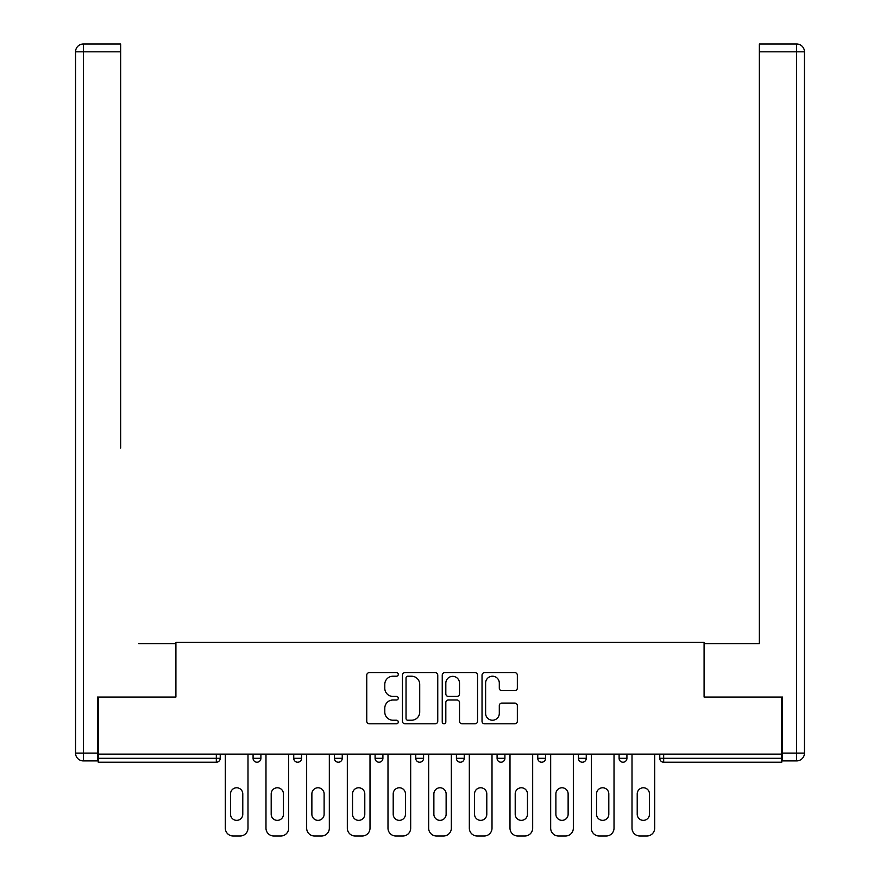 <?xml version="1.0" encoding="UTF-8"?>
<svg xmlns="http://www.w3.org/2000/svg" width="880" height="880" viewBox="0 0 880 880"><rect width="100%" height="100%" fill="white"/><g stroke="black" fill="none" stroke-linecap="round" stroke-linejoin="round"><path stroke-width="1.32" d="M398.288 674.421A1.793 1.793 0 0 0 396.495 672.628L369.314 672.628A2.563 2.563 0 0 0 366.751 675.191L366.751 721.248A2.563 2.563 0 0 0 369.314 723.811L396.495 723.811A1.793 1.793 0 0 0 398.288 722.018A1.793 1.793 0 0 0 396.495 720.225L392.975 720.225A8.184 8.184 0 0 1 384.791 712.041L384.791 708.202A8.184 8.184 0 0 1 392.975 700.007L396.495 700.007A1.793 1.793 0 0 0 398.288 698.225A1.793 1.793 0 0 0 396.495 696.432L392.975 696.432A8.184 8.184 0 0 1 384.791 688.237L384.791 684.398A8.184 8.184 0 0 1 392.975 676.214L396.495 676.214A1.793 1.793 0 0 0 398.288 674.421M514.789 690.668A2.563 2.563 0 0 0 517.341 688.116L517.341 675.191A2.563 2.563 0 0 0 514.789 672.628L484.594 672.628A2.563 2.563 0 0 0 482.031 675.191L482.031 721.248A2.563 2.563 0 0 0 484.594 723.811L514.789 723.811A2.563 2.563 0 0 0 517.341 721.248L517.341 705.639A2.563 2.563 0 0 0 514.789 703.087L501.864 703.087A2.563 2.563 0 0 0 499.301 705.639L499.301 713.383A6.842 6.842 0 0 1 492.459 720.225A6.842 6.842 0 0 1 485.617 713.383L485.617 683.056A6.842 6.842 0 0 1 492.459 676.214A6.842 6.842 0 0 1 499.301 683.056L499.301 688.116A2.563 2.563 0 0 0 501.864 690.668L514.789 690.668M98.23 754.138L98.23 697.048L175.912 697.048L175.912 642.301L704.088 642.301L704.088 697.048L781.77 697.048L781.77 754.138L98.23 754.138L98.23 758.307L216.326 758.307L216.326 754.138M437.756 675.191A2.563 2.563 0 0 0 435.204 672.628L405.009 672.628A2.563 2.563 0 0 0 402.446 675.191L402.446 721.248A2.563 2.563 0 0 0 405.009 723.811L435.204 723.811A2.563 2.563 0 0 0 437.756 721.248L437.756 675.191M444.796 672.628L474.991 672.628A2.563 2.563 0 0 1 477.554 675.191L477.554 721.248A2.563 2.563 0 0 1 474.991 723.811L462.066 723.811A2.563 2.563 0 0 1 459.514 721.248L459.514 702.57A2.563 2.563 0 0 0 456.951 700.007L448.382 700.007A2.563 2.563 0 0 0 445.819 702.57L445.819 722.018A1.793 1.793 0 0 1 444.026 723.811A1.793 1.793 0 0 1 442.244 722.018L442.244 675.191A2.563 2.563 0 0 1 444.796 672.628M216.326 762.223A3.905 3.905 0 0 0 220.231 758.307L216.326 758.307L216.326 762.223A3.905 3.905 0 0 0 220.231 758.307L220.231 754.138L220.231 758.307A3.905 3.905 0 0 1 216.326 762.223L98.23 762.223L98.23 758.307M781.77 754.138L781.77 762.223L663.674 762.223A3.905 3.905 0 0 1 659.769 758.307L659.769 754.138L659.769 758.307L781.77 758.307M253.077 754.138L253.077 758.307L253.077 754.138M256.993 762.223A3.905 3.905 0 0 1 253.077 758.307A3.905 3.905 0 0 0 256.993 762.223A3.905 3.905 0 0 0 260.898 758.307L260.898 754.138L260.898 758.307A3.905 3.905 0 0 1 256.993 762.223A3.905 3.905 0 0 1 253.077 758.307L260.898 758.307A3.905 3.905 0 0 1 256.993 762.223M293.744 754.138L293.744 758.307L293.744 754.138M301.565 754.138L301.565 758.307L301.565 754.138M334.422 754.138L334.422 758.307L334.422 754.138M342.243 754.138L342.243 758.307L342.243 754.138M375.089 754.138L375.089 758.307L375.089 754.138M382.91 754.138L382.91 758.307L382.91 754.138M415.756 754.138L415.756 758.307L415.756 754.138M423.577 754.138L423.577 758.307L423.577 754.138M464.244 754.138L464.244 758.307L456.423 758.307A3.905 3.905 0 0 0 460.339 762.223A3.905 3.905 0 0 1 456.423 758.307L456.423 754.138M497.09 754.138L497.09 758.307L497.09 754.138M504.911 754.138L504.911 758.307L504.911 754.138M537.757 754.138L537.757 758.307L537.757 754.138M545.578 754.138L545.578 758.307L545.578 754.138M578.435 754.138L578.435 758.307L578.435 754.138M586.256 754.138L586.256 758.307L586.256 754.138M619.102 754.138L619.102 758.307L619.102 754.138M626.923 754.138L626.923 758.307L626.923 754.138M297.66 762.223A3.905 3.905 0 0 1 293.744 758.307A3.905 3.905 0 0 0 297.66 762.223A3.905 3.905 0 0 0 301.565 758.307A3.905 3.905 0 0 1 297.66 762.223A3.905 3.905 0 0 1 293.744 758.307L301.565 758.307A3.905 3.905 0 0 1 297.66 762.223M338.327 762.223A3.905 3.905 0 0 1 334.422 758.307A3.905 3.905 0 0 0 338.327 762.223A3.905 3.905 0 0 0 342.243 758.307A3.905 3.905 0 0 1 338.327 762.223A3.905 3.905 0 0 1 334.422 758.307L342.243 758.307A3.905 3.905 0 0 1 338.327 762.223M378.994 762.223A3.905 3.905 0 0 1 375.089 758.307A3.905 3.905 0 0 0 378.994 762.223A3.905 3.905 0 0 0 382.91 758.307A3.905 3.905 0 0 1 378.994 762.223A3.905 3.905 0 0 1 375.089 758.307L382.91 758.307A3.905 3.905 0 0 1 378.994 762.223M419.661 762.223A3.905 3.905 0 0 1 415.756 758.307A3.905 3.905 0 0 0 419.661 762.223A3.905 3.905 0 0 0 423.577 758.307A3.905 3.905 0 0 1 419.661 762.223A3.905 3.905 0 0 1 415.756 758.307L423.577 758.307A3.905 3.905 0 0 1 419.661 762.223M460.339 762.223A3.905 3.905 0 0 0 464.244 758.307A3.905 3.905 0 0 1 460.339 762.223A3.905 3.905 0 0 1 456.423 758.307M501.006 762.223A3.905 3.905 0 0 1 497.09 758.307L504.911 758.307A3.905 3.905 0 0 1 501.006 762.223A3.905 3.905 0 0 0 504.911 758.307A3.905 3.905 0 0 1 501.006 762.223M541.673 762.223A3.905 3.905 0 0 1 537.757 758.307L545.578 758.307A3.905 3.905 0 0 1 541.673 762.223A3.905 3.905 0 0 0 545.578 758.307M582.34 762.223A3.905 3.905 0 0 1 578.435 758.307A3.905 3.905 0 0 0 582.34 762.223A3.905 3.905 0 0 0 586.256 758.307A3.905 3.905 0 0 1 582.34 762.223A3.905 3.905 0 0 1 578.435 758.307L586.256 758.307M623.007 762.223A3.905 3.905 0 0 1 619.102 758.307A3.905 3.905 0 0 0 623.007 762.223A3.905 3.905 0 0 0 626.923 758.307A3.905 3.905 0 0 1 623.007 762.223A3.905 3.905 0 0 1 619.102 758.307L626.923 758.307A3.905 3.905 0 0 1 623.007 762.223M407.825 676.214A1.793 1.793 0 0 0 406.032 678.007L406.032 718.432A1.793 1.793 0 0 0 407.825 720.225L411.532 720.225A8.184 8.184 0 0 0 419.716 712.041L419.716 684.398A8.184 8.184 0 0 0 411.532 676.214L407.825 676.214M459.514 683.188A6.842 6.842 0 0 0 452.672 676.346A6.842 6.842 0 0 0 445.819 683.188L445.819 693.869A2.563 2.563 0 0 0 448.382 696.432L456.951 696.432A2.563 2.563 0 0 0 459.514 693.869L459.514 683.188M247.995 754.138L247.995 828.179A7.821 7.821 0 0 1 240.174 836L233.134 836A7.821 7.821 0 0 1 225.313 828.179L225.313 754.138M230.527 793.892A6.127 6.127 0 0 1 236.654 787.776A6.127 6.127 0 0 1 242.781 793.892L242.781 814.231A6.127 6.127 0 0 1 236.654 820.358A6.127 6.127 0 0 1 230.527 814.231L230.527 793.892M288.662 754.138L288.662 828.179A7.821 7.821 0 0 1 280.841 836L273.801 836A7.821 7.821 0 0 1 265.98 828.179L265.98 754.138M271.194 793.892A6.127 6.127 0 0 1 277.321 787.776A6.127 6.127 0 0 1 283.448 793.892L283.448 814.231A6.127 6.127 0 0 1 277.321 820.358A6.127 6.127 0 0 1 271.194 814.231L271.194 793.892M329.329 754.138L329.329 828.179A7.821 7.821 0 0 1 321.508 836L314.479 836A7.821 7.821 0 0 1 306.658 828.179L306.658 754.138M311.872 793.892A6.127 6.127 0 0 1 317.988 787.776A6.127 6.127 0 0 1 324.115 793.892L324.115 814.231A6.127 6.127 0 0 1 317.988 820.358A6.127 6.127 0 0 1 311.872 814.231L311.872 793.892M370.007 754.138L370.007 828.179A7.821 7.821 0 0 1 362.186 836L355.146 836A7.821 7.821 0 0 1 347.325 828.179L347.325 754.138M352.539 793.892A6.127 6.127 0 0 1 358.666 787.776A6.127 6.127 0 0 1 364.793 793.892L364.793 814.231A6.127 6.127 0 0 1 358.666 820.358A6.127 6.127 0 0 1 352.539 814.231L352.539 793.892M410.674 754.138L410.674 828.179A7.821 7.821 0 0 1 402.853 836L395.813 836A7.821 7.821 0 0 1 387.992 828.179L387.992 754.138M393.206 793.892A6.127 6.127 0 0 1 399.333 787.776A6.127 6.127 0 0 1 405.46 793.892L405.46 814.231A6.127 6.127 0 0 1 399.333 820.358A6.127 6.127 0 0 1 393.206 814.231L393.206 793.892M451.341 754.138L451.341 828.179A7.821 7.821 0 0 1 443.52 836L436.48 836A7.821 7.821 0 0 1 428.659 828.179L428.659 754.138M433.873 793.892A6.127 6.127 0 0 1 440 787.776A6.127 6.127 0 0 1 446.127 793.892L446.127 814.231A6.127 6.127 0 0 1 440 820.358A6.127 6.127 0 0 1 433.873 814.231L433.873 793.892M75.548 51.821A7.821 7.821 0 0 1 83.369 44A7.821 7.821 0 0 0 75.548 51.821L75.548 753.093L75.548 51.821L83.369 51.821L83.369 44L120.648 44L120.648 51.821L83.369 51.821L83.369 753.093L97.438 753.093L97.438 697.048L175.648 697.048L175.648 643.61L138.633 643.61M120.648 51.821L120.648 448.085M97.438 753.093L97.438 760.914L83.369 760.914A7.821 7.821 0 0 1 75.548 753.093L83.369 753.093L83.369 760.914M741.367 643.61L759.352 643.61L759.352 44L796.631 44L759.352 44M782.562 753.093L796.631 753.093L796.631 51.821L804.452 51.821A7.821 7.821 0 0 0 796.631 44A7.821 7.821 0 0 1 804.452 51.821A7.821 7.821 0 0 0 796.631 44A7.821 7.821 0 0 1 804.452 51.821L804.452 753.093A7.821 7.821 0 0 1 796.631 760.914L782.562 760.914L782.562 697.048L704.352 697.048L704.352 643.61L759.352 643.61L759.352 448.085M796.631 760.914A7.821 7.821 0 0 0 804.452 753.093L796.631 753.093L796.631 760.914M492.008 754.138L492.008 828.179A7.821 7.821 0 0 1 484.187 836L477.147 836A7.821 7.821 0 0 1 469.326 828.179L469.326 754.138M474.54 793.892A6.127 6.127 0 0 1 480.667 787.776A6.127 6.127 0 0 1 486.794 793.892L486.794 814.231A6.127 6.127 0 0 1 480.667 820.358A6.127 6.127 0 0 1 474.54 814.231L474.54 793.892M532.675 754.138L532.675 828.179A7.821 7.821 0 0 1 524.854 836L517.814 836A7.821 7.821 0 0 1 509.993 828.179L509.993 754.138M515.207 793.892A6.127 6.127 0 0 1 521.334 787.776A6.127 6.127 0 0 1 527.461 793.892L527.461 814.231A6.127 6.127 0 0 1 521.334 820.358A6.127 6.127 0 0 1 515.207 814.231L515.207 793.892M573.342 754.138L573.342 828.179A7.821 7.821 0 0 1 565.521 836L558.492 836A7.821 7.821 0 0 1 550.671 828.179L550.671 754.138M555.885 793.892A6.127 6.127 0 0 1 562.012 787.776A6.127 6.127 0 0 1 568.128 793.892L568.128 814.231A6.127 6.127 0 0 1 562.012 820.358A6.127 6.127 0 0 1 555.885 814.231L555.885 793.892M614.02 754.138L614.02 828.179A7.821 7.821 0 0 1 606.199 836L599.159 836A7.821 7.821 0 0 1 591.338 828.179L591.338 754.138M596.552 793.892A6.127 6.127 0 0 1 602.679 787.776A6.127 6.127 0 0 1 608.806 793.892L608.806 814.231A6.127 6.127 0 0 1 602.679 820.358A6.127 6.127 0 0 1 596.552 814.231L596.552 793.892M654.687 754.138L654.687 828.179A7.821 7.821 0 0 1 646.866 836L639.826 836A7.821 7.821 0 0 1 632.005 828.179L632.005 754.138M637.219 793.892A6.127 6.127 0 0 1 643.346 787.776A6.127 6.127 0 0 1 649.473 793.892L649.473 814.231A6.127 6.127 0 0 1 643.346 820.358A6.127 6.127 0 0 1 637.219 814.231L637.219 793.892M663.674 754.138L663.674 762.223M796.631 44L796.631 51.821L759.352 51.821"/></g></svg>
